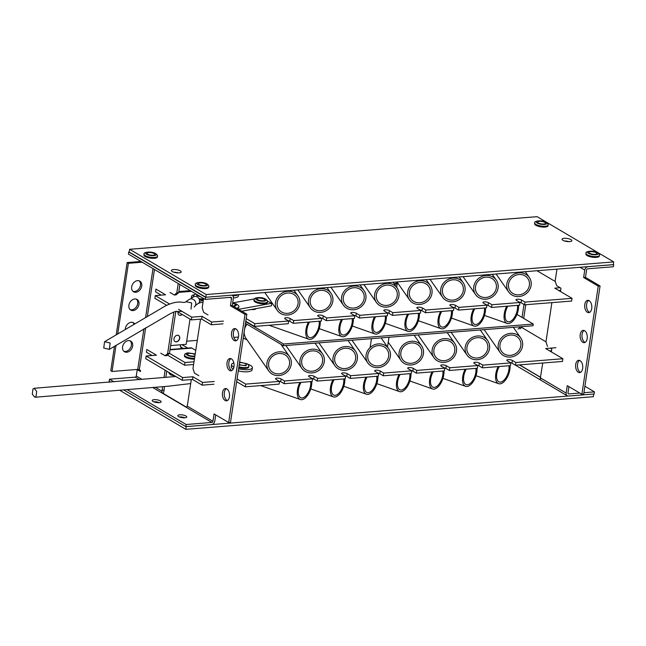 <?xml version="1.0" encoding="UTF-8"?>
<svg xmlns="http://www.w3.org/2000/svg" width="646" height="646" viewBox="0 0 646 646"><rect width="100%" height="100%" fill="white"/><g stroke="black" fill="none" stroke-linecap="round" stroke-linejoin="round"><path stroke-width="0.97" d="M180.339 270.868A4.958 1.526 -171.4 0 1 181.203 271.934A4.958 1.526 -171.4 0 1 177.65 272.854A4.958 1.526 -171.4 0 1 172.256 271.514A4.958 1.526 -171.4 0 1 171.392 270.448A4.958 1.526 -171.4 0 1 174.945 269.527A4.958 1.526 -171.4 0 1 180.339 270.868M570.999 239.642A4.958 1.526 -171.4 0 1 571.863 240.708A4.958 1.526 -171.4 0 1 568.31 241.628A4.958 1.526 -171.4 0 1 562.924 240.288A4.958 1.526 -171.4 0 1 562.06 239.222A4.958 1.526 -171.4 0 1 565.605 238.301A4.958 1.526 -171.4 0 1 570.999 239.642M613.7 261.913L613.288 264.626L205.799 297.257L129.208 252.013L129.62 249.291L537.109 216.668L613.7 261.913L206.211 294.544L129.62 249.291M178.223 272.87A4.958 1.526 8.6 0 0 173.96 272.224M568.884 241.644A4.958 1.526 8.6 0 0 564.628 240.998M205.799 297.257L206.211 294.544M593.722 394.028L593.319 396.709L185.822 429.332L119.857 390.362M185.822 429.332L186.201 426.602M109.61 381.576L109.513 382.198M568.044 396.046L186.234 426.618M226.415 388.674A6.177 3.561 -94.6 0 0 224.332 392.493A6.177 3.561 -94.6 0 0 227.368 400.56M229.443 396.741A6.177 3.561 85.4 0 1 226.463 400.843A6.177 3.561 85.4 0 1 222.499 392.639A6.177 3.561 85.4 0 1 225.478 388.537A6.177 3.561 85.4 0 1 229.443 396.741M235.483 328.701A6.177 3.561 -94.6 0 0 233.408 332.52A6.177 3.561 -94.6 0 0 236.436 340.587M238.519 336.768A6.177 3.561 85.4 0 1 235.532 340.87A6.177 3.561 85.4 0 1 231.567 332.666A6.177 3.561 85.4 0 1 234.555 328.564A6.177 3.561 85.4 0 1 238.519 336.768M230.953 358.643A6.177 3.561 -94.6 0 0 228.878 362.463A6.177 3.561 -94.6 0 0 231.906 370.538M233.989 366.718A6.177 3.561 85.4 0 1 231.01 370.82A6.177 3.561 85.4 0 1 227.045 362.608A6.177 3.561 85.4 0 1 230.024 358.506A6.177 3.561 85.4 0 1 233.989 366.718M160.313 400.859A4.506 1.389 -171.4 0 1 161.096 401.82A4.506 1.389 -171.4 0 1 157.874 402.66A4.506 1.389 -171.4 0 1 152.973 401.441A4.506 1.389 -171.4 0 1 152.19 400.472A4.506 1.389 -171.4 0 1 155.411 399.632A4.506 1.389 -171.4 0 1 160.313 400.859M185.967 416.016A4.506 1.389 -171.4 0 1 186.759 416.985A4.506 1.389 -171.4 0 1 183.529 417.825A4.506 1.389 -171.4 0 1 178.627 416.605A4.506 1.389 -171.4 0 1 177.844 415.636A4.506 1.389 -171.4 0 1 181.066 414.797A4.506 1.389 -171.4 0 1 185.967 416.016M130.193 309.644A6.177 4.675 120.6 0 0 137.687 303.62A6.177 4.675 120.6 0 0 136.395 299.146M138.955 304.371A6.177 4.675 -59.4 0 1 130.783 310.088A6.177 4.675 -59.4 0 1 128.893 305.17A6.177 4.675 -59.4 0 1 137.073 299.453A6.177 4.675 -59.4 0 1 138.955 304.371M132.963 291.322A6.177 4.675 120.6 0 0 140.465 285.298A6.177 4.675 120.6 0 0 139.165 280.824M141.724 286.049A6.177 4.675 -59.4 0 1 133.552 291.766A6.177 4.675 -59.4 0 1 131.671 286.848A6.177 4.675 -59.4 0 1 139.843 281.131A6.177 4.675 -59.4 0 1 141.724 286.049M125.3 329.169A6.177 4.675 -59.4 0 1 125.364 328.499A6.177 4.675 -59.4 0 1 133.544 322.782A6.177 4.675 -59.4 0 1 134.594 323.727M123.895 351.295A6.177 4.675 120.6 0 0 131.388 345.271A6.177 4.675 120.6 0 0 130.096 340.797M132.656 346.022A6.177 4.675 -59.4 0 1 124.484 351.739A6.177 4.675 -59.4 0 1 122.595 346.821A6.177 4.675 -59.4 0 1 130.767 341.104A6.177 4.675 -59.4 0 1 132.656 346.022M231.397 295.206A3.383 2.56 120.6 0 1 232.35 295.48A3.383 2.56 120.6 0 1 233.384 298.169L232.261 305.598L246.861 314.222L230.501 422.379L228.668 422.524L214.068 413.9L212.946 421.321A1.13 0.856 -59.4 0 1 211.864 422.452L186.161 424.511L185.838 426.626L211.541 424.575A3.383 2.56 -59.4 0 0 214.779 421.176L215.732 414.885M203.571 298.492L202.166 307.803L203.676 312.389L207.988 314.941M200.535 319.156L192.976 368.535L194.494 373.13L198.798 375.673M191.781 379.525L191.248 379.985L187.461 405.01M187.316 405.018L187.154 406.076A1.13 0.856 120.6 0 1 186.395 407.125L161.339 392.316A1.13 0.856 120.6 0 0 162.098 391.266L162.259 390.208L164.092 390.063L163.939 391.121A3.383 2.56 -59.4 0 1 162.937 393.269M246.861 314.222L245.02 314.376L228.668 422.524M232.261 305.598L230.42 305.744L245.02 314.376M129.216 251.916L128.748 251.956L128.425 254.08L205.081 299.389L230.784 297.33A1.13 0.856 -59.4 0 1 231.543 298.323L230.42 305.744M205.767 297.241L205.081 299.389M179.887 284.49L178.651 292.67L176.108 294.867L174.275 295.012L176.81 292.816L178.651 292.67M175.817 311.388L169.462 353.402L166.918 355.599L165.085 355.744L167.629 353.556L169.462 353.402M166.781 371.143L165.836 377.385M164.447 386.55L164.092 390.063M139.463 379.662L135.2 377.143L109.497 379.202L109.182 381.318L110.523 382.117M123.903 390.022L185.838 426.626M153.659 401.78A4.506 1.389 -171.4 0 1 159.304 402.636M179.313 416.945A4.506 1.389 -171.4 0 1 184.958 417.8M109.497 379.202L113.946 381.826M127.319 389.732L186.161 424.511M128.748 251.956L205.404 297.265M174.533 272.386A4.506 1.389 -171.4 0 1 177.626 272.854M135.2 377.143A1.13 0.856 120.6 0 0 136.282 376.012L137.243 369.649L138.825 369.52M114.487 346.208L110.781 370.715L112.049 371.466L137.751 369.407L140.57 370.465L140.416 371.523L137.243 369.649M162.259 390.208L163.931 389.966M162.098 390.111L162.614 386.712M163.995 377.547L165.118 370.166M160.773 353.2L165.085 355.744M167.629 353.556L173.919 311.953M169.963 292.46L174.275 295.012M176.81 292.816L178.223 283.505M116.248 334.596L127.141 262.559L140.917 261.46M133.932 324.114A6.177 4.675 120.6 0 0 132.866 322.475M142.177 262.211L128.409 263.31L127.141 262.559M112.049 371.466L116.014 345.279M117.766 333.675L128.409 263.31M584.783 304.436A6.177 3.561 85.4 0 1 587.763 300.325A6.177 3.561 85.4 0 1 591.728 308.538A6.177 3.561 85.4 0 1 588.748 312.64A6.177 3.561 85.4 0 1 584.783 304.436M588.692 300.463A6.177 3.561 -94.6 0 0 586.616 304.282A6.177 3.561 -94.6 0 0 589.645 312.357M575.707 364.409A6.177 3.561 85.4 0 1 578.687 360.298A6.177 3.561 85.4 0 1 582.66 368.511A6.177 3.561 85.4 0 1 579.672 372.613A6.177 3.561 85.4 0 1 575.707 364.409M579.623 360.436A6.177 3.561 -94.6 0 0 577.548 364.255A6.177 3.561 -94.6 0 0 580.576 372.33M580.237 334.458A6.177 3.561 85.4 0 1 583.217 330.356A6.177 3.561 85.4 0 1 587.182 338.569A6.177 3.561 85.4 0 1 584.202 342.671A6.177 3.561 85.4 0 1 580.237 334.458M584.154 330.494A6.177 3.561 -94.6 0 0 582.07 334.313A6.177 3.561 -94.6 0 0 585.106 342.388M542.753 363.028L540.363 377.845A3.383 2.56 120.6 0 0 541.396 380.534L567.188 395.78A3.383 2.56 120.6 0 0 568.423 396.046L594.126 393.995L594.449 391.872L583.927 392.711M540.363 377.845L566.154 393.083L567.277 385.662L581.876 394.294L598.236 286.138L583.629 277.505L584.751 270.085A3.383 2.56 -59.4 0 1 587.989 266.685L587.941 266.661M556.949 269.14L555.14 281.091L556.658 285.685L560.97 288.229L560.47 291.499M551.886 302.627L545.959 341.831L547.469 346.418M550.416 348.162L551.781 348.969L551.337 351.9M583.629 277.505L585.47 277.36L586.592 269.939A1.13 0.856 -59.4 0 1 587.666 268.809L613.369 266.75L613.692 264.634L587.989 266.685M598.236 286.138L600.069 285.992L585.47 277.36M581.876 394.294L583.709 394.149L600.069 285.992M579.761 393.043L568.746 393.931A1.13 0.856 -59.4 0 1 567.987 392.938L568.94 386.647M566.154 393.083A3.383 2.56 120.6 0 0 567.188 395.78M541.09 380.308L516.695 365.886A3.383 2.56 -59.4 0 1 516.34 365.725A3.383 2.56 -59.4 0 1 515.75 365.184M518.068 329.04L520.619 326.747M522.033 317.412L523.995 304.452M568.294 241.628A4.506 1.389 8.6 0 0 565.193 241.16M584.913 386.235L594.449 391.872M516.695 365.886L517.05 365.079M519.384 364.893L540.444 377.337M522.461 326.601L520.603 326.844M525.763 304.718L523.696 318.397M522.444 326.698L519.901 328.895M522.13 326.965L522.025 327.675M516.97 314.416L533.273 324.058L533.015 325.754L283.311 345.707L245.48 323.339M283.311 345.707L283.57 344.011L245.738 321.643M533.273 324.058L283.57 344.011M255.897 308.651A5.168 1.591 -171.4 0 1 251.165 309.515M560.647 290.361L558.798 290.506M560.106 287.72L554.801 288.148L572.033 298.339L571.629 301.052L524.6 304.807L521.112 302.748A3.093 0.953 8.6 0 0 519.352 302.134M524.6 304.807L525.004 302.094L521.524 300.035A3.093 0.953 -171.4 0 0 518.165 299.211A3.093 0.953 -171.4 0 0 515.968 299.784A3.093 0.953 -171.4 0 0 516.485 300.438L519.973 302.498L519.562 305.211L491.549 307.448L488.069 305.388A3.093 0.953 8.6 0 0 486.301 304.775M491.549 307.448L491.961 304.734L488.481 302.675A3.093 0.953 -171.4 0 0 485.122 301.852A3.093 0.953 -171.4 0 0 482.917 302.425A3.093 0.953 -171.4 0 0 483.442 303.079L486.923 305.138L486.511 307.851L458.498 310.088L455.018 308.029A3.093 0.953 8.6 0 0 453.266 307.415M458.498 310.088L458.91 307.375L455.43 305.316A3.093 0.953 -171.4 0 0 452.071 304.492A3.093 0.953 -171.4 0 0 449.874 305.065A3.093 0.953 -171.4 0 0 450.399 305.72L453.888 307.779L453.476 310.492L425.488 312.745L422 310.686A3.093 0.953 8.6 0 0 420.231 310.072M425.488 312.745L425.9 310.032L422.411 307.972A3.093 0.953 -171.4 0 0 419.052 307.149A3.093 0.953 -171.4 0 0 416.848 307.722A3.093 0.953 -171.4 0 0 417.373 308.376L420.853 310.435L420.441 313.149L392.437 315.385L388.949 313.326A3.093 0.953 8.6 0 0 387.188 312.712M392.437 315.385L392.841 312.672L389.36 310.613A3.093 0.953 -171.4 0 0 386.001 309.789A3.093 0.953 -171.4 0 0 383.805 310.363A3.093 0.953 -171.4 0 0 384.322 311.017L387.81 313.076L387.398 315.789L359.386 318.026L355.906 315.967A3.093 0.953 8.6 0 0 354.145 315.353M359.386 318.026L359.798 315.313L356.317 313.253A3.093 0.953 -171.4 0 0 352.958 312.43A3.093 0.953 -171.4 0 0 350.754 313.003A3.093 0.953 -171.4 0 0 351.279 313.657L354.759 315.716L354.347 318.43L326.343 320.674L322.855 318.615A3.093 0.953 8.6 0 0 321.094 317.993M326.343 320.674L326.755 317.953L323.266 315.894A3.093 0.953 -171.4 0 0 319.907 315.07A3.093 0.953 -171.4 0 0 317.711 315.644A3.093 0.953 -171.4 0 0 318.228 316.298L321.716 318.357L321.304 321.07L293.292 323.315L289.812 321.256A3.093 0.953 8.6 0 0 288.051 320.634M293.292 323.315L293.704 320.594L290.224 318.543A3.093 0.953 -171.4 0 0 286.864 317.711A3.093 0.953 -171.4 0 0 284.66 318.292A3.093 0.953 -171.4 0 0 285.185 318.938L288.665 320.997L288.253 323.711L254.443 326.416L245.787 321.304M222.999 323.824L211.299 324.76L201.665 319.067L191.377 319.891L176.746 311.243M166.773 305.348L154.887 298.323L155.29 295.602L165.578 294.786L155.944 289.093L155.533 291.806L161.169 295.133M253.151 309.612A5.168 1.591 8.6 0 0 252.19 309.329M178.692 292.372L191.491 291.354M191.377 319.891L191.789 317.178L178.546 309.353M169.527 304.016L155.29 295.602M201.665 319.067L202.077 316.354L191.789 317.178M211.299 324.76L211.71 322.047L202.077 316.354M223.411 321.11L211.71 322.047M254.443 326.416L254.855 323.703L246.199 318.583M288.665 320.997L254.855 323.703M290.224 318.543L289.812 321.256M321.716 318.357L293.704 320.594M323.266 315.894L322.855 318.615M354.759 315.716L326.755 317.953M356.317 313.253L355.906 315.967M387.81 313.076L359.798 315.313M389.36 310.613L388.949 313.326M420.853 310.435L392.841 312.672M453.888 307.779L425.9 310.032M455.43 305.316L455.018 308.029M486.923 305.138L458.91 307.375M488.481 302.675L488.069 305.388M519.973 302.498L491.961 304.734M521.524 300.035L521.112 302.748M572.033 298.339L525.004 302.094M537.012 270.739L555.285 281.535M551.506 350.762L549.657 350.907M555.948 347.726L545.66 348.541L562.9 358.732L562.488 361.445L515.46 365.208L511.979 363.149A3.093 0.953 8.6 0 0 510.219 362.527M515.46 365.208L515.871 362.495L512.391 360.436A3.093 0.953 -171.4 0 0 509.032 359.604A3.093 0.953 -171.4 0 0 506.835 360.185A3.093 0.953 -171.4 0 0 507.352 360.839L510.833 362.89L510.429 365.612L482.417 367.849L478.936 365.789A3.093 0.953 8.6 0 0 477.168 365.168M482.417 367.849L482.828 365.135L479.34 363.076A3.093 0.953 -171.4 0 0 475.981 362.245A3.093 0.953 -171.4 0 0 473.784 362.826A3.093 0.953 -171.4 0 0 474.309 363.48L477.79 365.539L477.378 368.252L449.366 370.489L445.885 368.43A3.093 0.953 8.6 0 0 444.133 367.816M449.366 370.489L449.777 367.776L446.297 365.717A3.093 0.953 -171.4 0 0 442.938 364.885A3.093 0.953 -171.4 0 0 440.742 365.466A3.093 0.953 -171.4 0 0 441.258 366.12L444.747 368.18L444.343 370.893L416.355 373.146L412.859 371.087A3.093 0.953 8.6 0 0 411.098 370.465M416.355 373.146L416.759 370.433L413.27 368.373A3.093 0.953 -171.4 0 0 409.911 367.542A3.093 0.953 -171.4 0 0 407.715 368.123A3.093 0.953 -171.4 0 0 408.232 368.777L411.72 370.828L411.308 373.55L383.296 375.786L379.816 373.727A3.093 0.953 8.6 0 0 378.055 373.105M383.296 375.786L383.708 373.073L380.228 371.014A3.093 0.953 -171.4 0 0 376.868 370.182A3.093 0.953 -171.4 0 0 374.672 370.764A3.093 0.953 -171.4 0 0 375.189 371.418L378.669 373.477L378.265 376.19L350.253 378.427L346.773 376.368A3.093 0.953 8.6 0 0 345.004 375.746M350.253 378.427L350.665 375.714L347.177 373.654A3.093 0.953 -171.4 0 0 343.825 372.831A3.093 0.953 -171.4 0 0 341.621 373.404A3.093 0.953 -171.4 0 0 342.146 374.058L345.626 376.117L345.214 378.831L317.202 381.067L313.722 379.008A3.093 0.953 8.6 0 0 311.961 378.394M317.202 381.067L317.614 378.354L314.134 376.295A3.093 0.953 -171.4 0 0 310.774 375.471A3.093 0.953 -171.4 0 0 308.578 376.045A3.093 0.953 -171.4 0 0 309.095 376.699L312.575 378.758L312.171 381.471L284.159 383.708L280.679 381.649A3.093 0.953 8.6 0 0 278.91 381.035M284.159 383.708L284.571 380.995L281.091 378.936A3.093 0.953 -171.4 0 0 277.732 378.112A3.093 0.953 -171.4 0 0 275.527 378.685A3.093 0.953 -171.4 0 0 276.052 379.339L279.532 381.398L279.12 384.112L245.31 386.817L236.654 381.697M213.866 384.225L202.158 385.161L192.532 379.468L182.245 380.292L145.746 358.716L146.157 356.003L156.445 355.179L146.812 349.486L146.4 352.199L152.036 355.534M183.311 348.444L180.476 346.773M246.554 339.505L246.045 338.431A12.621 11.531 145.1 0 1 244.123 332.31M246.837 339.562A3.093 0.953 -171.4 0 1 244.794 338.892L243.267 337.987M233.868 337.422L238.471 337.059M186.678 341.201L197.24 340.353M187.72 348.089L181.938 344.673M182.245 380.292L182.656 377.571L146.157 356.003M192.532 379.468L192.936 376.755L182.656 377.571M202.158 385.161L202.569 382.448L192.936 376.755M214.278 381.511L202.569 382.448M245.31 386.817L245.722 384.104L237.066 378.984M279.532 381.398L245.722 384.104M281.091 378.936L280.679 381.649M312.575 378.758L284.571 380.995M314.134 376.295L313.722 379.008M345.626 376.117L317.614 378.354M347.177 373.654L346.773 376.368M378.669 373.477L350.665 375.714M380.228 371.014L379.816 373.727M411.72 370.828L383.708 373.073M444.747 368.18L416.759 370.433M446.297 365.717L445.885 368.43M477.79 365.539L449.777 367.776M479.34 363.076L478.936 365.789M510.833 362.89L482.828 365.135M512.391 360.436L511.979 363.149M562.9 358.732L515.871 362.495M521.605 327.425L545.959 341.823M396.749 287.478L397.225 282.044A8.479 2.608 -171.4 0 1 394.125 283.731M394.173 283.796L397.225 284.297M233.408 297.919A10.546 3.238 8.6 0 0 238.406 295.957L238.608 294.633M232.778 295.828A10.546 3.238 8.6 0 0 238.18 294.665M238.592 309.337L271.845 303.257L267.468 301.311M254.387 298.936L232.665 302.909M271.845 303.257L271.457 305.8L241.79 311.227M233.731 306.462L236.048 303.983L232.641 303.047M232.584 303.459A4.013 1.235 -171.4 0 1 236.299 305.267A4.013 1.235 -171.4 0 1 235.16 305.929A4.013 1.235 -171.4 0 1 232.907 305.978M236.589 308.158A6.759 2.075 8.6 0 0 236.904 308.102A6.759 2.075 8.6 0 0 238.81 306.995L238.689 307.803A6.759 2.075 -171.4 0 1 237.55 308.723M264.682 298.743C260.007 296.53 252.142 297.967 257.245 300.107C261.921 302.312 269.778 300.875 264.682 298.743M263.802 300.681A4.013 1.235 -171.4 0 1 259.377 300.35A4.013 1.235 -171.4 0 1 256.995 298.823A4.013 1.235 -171.4 0 1 258.125 298.161A4.013 1.235 -171.4 0 1 262.551 298.5A4.013 1.235 -171.4 0 1 264.933 300.027A4.013 1.235 -171.4 0 1 263.802 300.681M267.331 302.562A6.759 2.075 -171.4 0 1 265.417 303.668A6.759 2.075 -171.4 0 1 257.964 303.103A6.759 2.075 -171.4 0 1 253.959 300.535L254.08 299.728A6.759 2.075 8.6 0 0 256.074 301.593A6.759 2.075 8.6 0 0 265.538 302.861A6.759 2.075 8.6 0 0 267.452 301.747L267.331 302.562M195.431 305.493L199.121 302.772A4.231 3.819 -124.3 0 0 199.525 301.529A4.231 3.819 -124.3 0 0 197.644 297.217A4.231 3.819 -124.3 0 0 193.235 297.031L190.409 298.961M199.057 303.176A17.902 5.499 -171.4 0 1 203.014 302.191M191.83 297.992L191.959 297.128A8.568 2.632 -171.4 0 1 191.62 296.199L191.361 297.895A8.568 2.632 8.6 0 0 191.394 298.29M191.62 296.199A8.568 2.632 -171.4 0 1 193.865 294.826M199.549 301.383A17.902 5.499 -171.4 0 1 203.264 300.495M191.959 297.128A17.902 5.499 -171.4 0 1 192.25 297.709M195.803 293.898L201.245 297.12M200.365 296.603A4.013 1.235 -171.4 0 1 198.984 296.328A4.013 1.235 -171.4 0 1 196.441 294.762A4.013 1.235 -171.4 0 1 196.675 294.423M203.377 299.76A6.759 2.075 -171.4 0 1 199.323 299.461M193.469 296.885A6.759 2.075 -171.4 0 1 193.404 296.474L193.525 295.658A6.759 2.075 8.6 0 0 194.026 296.635M251.69 309.418A4.506 1.389 -171.4 0 1 252.4 309.604M169.47 353.338L185.006 362.519L193.994 361.8M195.722 350.374L191.862 348.097A4.506 2.6 -94.6 0 0 190.861 347.839L170.051 349.502M185.006 362.519L184.594 365.232L193.582 364.514M184.594 365.232L167.484 355.114M195.165 354.065L188.414 352.958C182.608 353.305 188.979 357.068 194.446 356.519L194.801 356.487M194.898 355.817A4.013 1.235 -171.4 0 1 188.156 355.001A4.013 1.235 -171.4 0 1 187.461 354.137A4.013 1.235 -171.4 0 1 190.336 353.386A4.013 1.235 -171.4 0 1 194.696 354.476A4.013 1.235 -171.4 0 1 195.068 354.735M194.398 359.144A6.759 2.075 -171.4 0 1 185.596 357.303A6.759 2.075 -171.4 0 1 184.425 355.849L184.546 355.042A6.759 2.075 8.6 0 0 185.725 356.495A6.759 2.075 8.6 0 0 194.519 358.328M179.007 315.014A3.513 2.665 120.6 0 0 180.218 315.256A3.513 2.665 120.6 0 0 182.091 314.4M182.245 314.489A3.513 2.665 -59.4 0 1 180.363 315.345A3.513 2.665 -59.4 0 1 179.079 315.062A3.513 2.665 -59.4 0 1 178.046 312.01M174.993 341.524A3.513 2.665 120.6 0 0 176.205 341.758A3.513 2.665 120.6 0 0 179.346 339.085A3.513 2.665 120.6 0 0 178.571 335.476M177.359 335.234A3.513 2.665 -59.4 0 1 178.651 335.516A3.513 2.665 -59.4 0 1 179.515 339.126A3.513 2.665 -59.4 0 1 176.358 341.855A3.513 2.665 -59.4 0 1 175.066 341.572A3.513 2.665 -59.4 0 1 174.202 337.963A3.513 2.665 -59.4 0 1 177.359 335.234M170.649 345.578L186.209 344.334L190.021 319.092M181.243 348.614L180.202 344.811M170.875 374.971A6.759 5.12 -59.4 0 1 170.625 374.833A6.759 5.12 -59.4 0 1 168.719 372.298M36.047 396.499L34.844 397.266L32.3 394.165L32.93 389.045L34.141 388.286L36.685 391.379L36.047 396.499M103.731 348.032L104.595 341.694L110.167 343.042L109.303 349.381L103.731 348.032M194.171 306.971A4.506 4.07 -124.3 0 0 194.85 300.753A4.506 4.07 -124.3 0 0 189.084 299.526L185.838 301.747C185.58 302.271 184.651 302.49 183.052 302.401C174.541 300.551 164.682 306.083 160.628 308.756L104.595 341.694M233.852 362.971A10.546 3.238 8.6 0 0 231.543 364.562L231.228 366.686A10.546 3.238 8.6 0 0 233.246 369.052M238.285 370.901A10.546 3.238 8.6 0 0 247.588 371.765A10.546 3.238 8.6 0 0 252.085 369.835L252.408 367.719A10.546 3.238 8.6 0 0 247.822 364.223M231.543 364.562A10.546 3.238 8.6 0 0 233.917 367.122M238.608 368.777A10.546 3.238 8.6 0 0 247.911 369.649A10.546 3.238 8.6 0 0 252.408 367.719M239.19 364.942L246.013 365.717L246.667 363.666L239.601 362.212M239.521 362.745A4.013 1.235 -171.4 0 1 240.037 362.681A4.013 1.235 -171.4 0 1 244.228 363.189A4.013 1.235 -171.4 0 1 246.263 364.619A4.013 1.235 -171.4 0 1 244.551 365.353A4.013 1.235 -171.4 0 1 239.27 364.409M238.915 366.742A6.759 2.075 8.6 0 0 245.9 367.574A6.759 2.075 8.6 0 0 248.783 366.339L248.662 367.154A6.759 2.075 -171.4 0 1 245.779 368.39A6.759 2.075 -171.4 0 1 238.794 367.55M506.819 283.982A12.621 11.531 -34.9 0 1 516.388 273.306A12.621 11.531 -34.9 0 1 529.316 277.457A12.621 11.531 -34.9 0 1 531.117 285.387A12.621 11.531 -34.9 0 1 521.548 296.062A12.621 11.531 -34.9 0 1 508.62 291.911A12.621 11.531 -34.9 0 1 506.819 283.982M508.555 284.079A10.821 9.884 145.1 0 0 510.098 290.878A10.821 9.884 145.1 0 0 521.177 294.439A10.821 9.884 145.1 0 0 529.381 285.29A10.821 9.884 145.1 0 0 527.839 278.491A10.821 9.884 145.1 0 0 516.752 274.93A10.821 9.884 145.1 0 0 508.555 284.079M473.776 286.622A12.621 11.531 -34.9 0 1 483.337 275.947A12.621 11.531 -34.9 0 1 496.265 280.098A12.621 11.531 -34.9 0 1 498.066 288.027A12.621 11.531 -34.9 0 1 488.505 298.702A12.621 11.531 -34.9 0 1 475.569 294.552A12.621 11.531 -34.9 0 1 473.776 286.622M475.504 286.719A10.821 9.884 145.1 0 0 477.047 293.518A10.821 9.884 145.1 0 0 488.134 297.079A10.821 9.884 145.1 0 0 496.33 287.93A10.821 9.884 145.1 0 0 494.788 281.131A10.821 9.884 145.1 0 0 483.709 277.57A10.821 9.884 145.1 0 0 475.504 286.719M440.725 289.263A12.621 11.531 -34.9 0 1 450.294 278.587A12.621 11.531 -34.9 0 1 463.222 282.738A12.621 11.531 -34.9 0 1 465.023 290.676A12.621 11.531 -34.9 0 1 455.454 301.343A12.621 11.531 -34.9 0 1 442.526 297.192A12.621 11.531 -34.9 0 1 440.725 289.263M442.462 289.368A10.821 9.884 145.1 0 0 444.004 296.159A10.821 9.884 145.1 0 0 455.083 299.72A10.821 9.884 145.1 0 0 463.287 290.571A10.821 9.884 145.1 0 0 461.745 283.772A10.821 9.884 145.1 0 0 450.658 280.211A10.821 9.884 145.1 0 0 442.462 289.368M407.683 291.903A12.621 11.531 -34.9 0 1 417.243 281.228A12.621 11.531 -34.9 0 1 430.171 285.379A12.621 11.531 -34.9 0 1 431.972 293.316A12.621 11.531 -34.9 0 1 422.411 303.991A12.621 11.531 -34.9 0 1 409.475 299.833A12.621 11.531 -34.9 0 1 407.683 291.903M409.419 292.008A10.821 9.884 145.1 0 0 410.961 298.807A10.821 9.884 145.1 0 0 422.04 302.36A10.821 9.884 145.1 0 0 430.236 293.211A10.821 9.884 145.1 0 0 428.694 286.412A10.821 9.884 145.1 0 0 417.615 282.859A10.821 9.884 145.1 0 0 409.419 292.008M374.632 294.544A12.621 11.531 -34.9 0 1 384.2 283.869A12.621 11.531 -34.9 0 1 397.129 288.027A12.621 11.531 -34.9 0 1 398.929 295.957A12.621 11.531 -34.9 0 1 389.36 306.632A12.621 11.531 -34.9 0 1 376.432 302.481A12.621 11.531 -34.9 0 1 374.632 294.544M376.368 294.649A10.821 9.884 145.1 0 0 377.91 301.448A10.821 9.884 145.1 0 0 388.989 305.001A10.821 9.884 145.1 0 0 397.193 295.852A10.821 9.884 145.1 0 0 395.651 289.053A10.821 9.884 145.1 0 0 384.564 285.5A10.821 9.884 145.1 0 0 376.368 294.649M341.589 297.184A12.621 11.531 -34.9 0 1 351.149 286.517A12.621 11.531 -34.9 0 1 364.078 290.668A12.621 11.531 -34.9 0 1 365.878 298.597A12.621 11.531 -34.9 0 1 356.317 309.272A12.621 11.531 -34.9 0 1 343.381 305.122A12.621 11.531 -34.9 0 1 341.589 297.184M343.325 297.289A10.821 9.884 145.1 0 0 344.867 304.088A10.821 9.884 145.1 0 0 355.946 307.641A10.821 9.884 145.1 0 0 364.142 298.492A10.821 9.884 145.1 0 0 362.6 291.693A10.821 9.884 145.1 0 0 351.521 288.14A10.821 9.884 145.1 0 0 343.325 297.289M308.538 299.825A12.621 11.531 -34.9 0 1 318.107 289.158A12.621 11.531 -34.9 0 1 331.035 293.308A12.621 11.531 -34.9 0 1 332.835 301.238A12.621 11.531 -34.9 0 1 323.266 311.913A12.621 11.531 -34.9 0 1 310.338 307.762A12.621 11.531 -34.9 0 1 308.538 299.825M310.274 299.93A10.821 9.884 145.1 0 0 311.816 306.729A10.821 9.884 145.1 0 0 322.895 310.29A10.821 9.884 145.1 0 0 331.099 301.141A10.821 9.884 145.1 0 0 329.557 294.342A10.821 9.884 145.1 0 0 318.47 290.781A10.821 9.884 145.1 0 0 310.274 299.93M275.495 302.473A12.621 11.531 -34.9 0 1 285.056 291.798A12.621 11.531 -34.9 0 1 297.984 295.949A12.621 11.531 -34.9 0 1 299.784 303.878A12.621 11.531 -34.9 0 1 290.224 314.554A12.621 11.531 -34.9 0 1 277.287 310.403A12.621 11.531 -34.9 0 1 275.495 302.473M277.231 302.57A10.821 9.884 145.1 0 0 278.773 309.369A10.821 9.884 145.1 0 0 289.852 312.93A10.821 9.884 145.1 0 0 298.048 303.781A10.821 9.884 145.1 0 0 296.506 296.982A10.821 9.884 145.1 0 0 285.427 293.421A10.821 9.884 145.1 0 0 277.231 302.57M320.271 321.159A12.621 6.315 -70.6 0 1 320.085 325.035A12.621 6.315 -70.6 0 1 308.836 339.247A12.621 6.315 -70.6 0 1 305.962 329.638A12.621 6.315 -70.6 0 1 308.417 322.104M309.531 322.015A10.821 5.41 109.4 0 0 306.971 329.307A10.821 5.41 109.4 0 0 309.442 337.543A10.821 5.41 109.4 0 0 319.076 325.358A10.821 5.41 109.4 0 0 319.156 321.248M353.322 318.51A12.621 6.315 -70.6 0 1 353.136 322.394A12.621 6.315 -70.6 0 1 341.887 336.606A12.621 6.315 -70.6 0 1 339.013 326.997A12.621 6.315 -70.6 0 1 341.468 319.463M342.582 319.374A10.821 5.41 109.4 0 0 340.022 326.666A10.821 5.41 109.4 0 0 342.485 334.903A10.821 5.41 109.4 0 0 352.127 322.725A10.821 5.41 109.4 0 0 352.199 318.607M386.365 315.87A12.621 6.315 -70.6 0 1 386.179 319.754A12.621 6.315 -70.6 0 1 374.938 333.966A12.621 6.315 -70.6 0 1 372.064 324.357A12.621 6.315 -70.6 0 1 374.519 316.823M375.633 316.734A10.821 5.41 109.4 0 0 373.073 324.026A10.821 5.41 109.4 0 0 375.536 332.262A10.821 5.41 109.4 0 0 385.178 320.085A10.821 5.41 109.4 0 0 385.25 315.959M419.415 313.229A12.621 6.315 -70.6 0 1 419.23 317.113A12.621 6.315 -70.6 0 1 407.989 331.325A12.621 6.315 -70.6 0 1 405.107 321.716A12.621 6.315 -70.6 0 1 407.569 314.182M408.684 314.085A10.821 5.41 109.4 0 0 406.116 321.385A10.821 5.41 109.4 0 0 408.587 329.621A10.821 5.41 109.4 0 0 418.22 317.444A10.821 5.41 109.4 0 0 418.301 313.318M452.466 310.573A12.621 6.315 -70.6 0 1 452.281 314.473A12.621 6.315 -70.6 0 1 441.032 328.685A12.621 6.315 -70.6 0 1 438.158 319.076A12.621 6.315 -70.6 0 1 440.62 311.525M441.735 311.437A10.821 5.41 109.4 0 0 439.167 318.744A10.821 5.41 109.4 0 0 441.63 326.981A10.821 5.41 109.4 0 0 451.271 314.804A10.821 5.41 109.4 0 0 451.344 310.669M485.509 307.932A12.621 6.315 -70.6 0 1 485.332 311.832A12.621 6.315 -70.6 0 1 474.083 326.044A12.621 6.315 -70.6 0 1 471.209 316.435A12.621 6.315 -70.6 0 1 473.671 308.877M474.794 308.788A10.821 5.41 109.4 0 0 472.218 316.104A10.821 5.41 109.4 0 0 474.681 324.34A10.821 5.41 109.4 0 0 484.322 312.163A10.821 5.41 109.4 0 0 484.395 308.021M518.56 305.292A12.621 6.315 -70.6 0 1 518.375 309.192A12.621 6.315 -70.6 0 1 507.134 323.404A12.621 6.315 -70.6 0 1 504.26 313.795A12.621 6.315 -70.6 0 1 506.722 306.236M507.845 306.147A10.821 5.41 109.4 0 0 505.269 313.463A10.821 5.41 109.4 0 0 507.732 321.7A10.821 5.41 109.4 0 0 517.365 309.523A10.821 5.41 109.4 0 0 517.446 305.38M498.268 344.496A12.621 11.531 -34.9 0 1 507.837 333.829A12.621 11.531 -34.9 0 1 520.765 337.979A12.621 11.531 -34.9 0 1 522.566 345.909A12.621 11.531 -34.9 0 1 512.997 356.584A12.621 11.531 -34.9 0 1 500.069 352.433A12.621 11.531 -34.9 0 1 498.268 344.496M500.004 344.601A10.821 9.884 145.1 0 0 501.546 351.4A10.821 9.884 145.1 0 0 512.625 354.953A10.821 9.884 145.1 0 0 520.829 345.804A10.821 9.884 145.1 0 0 519.287 339.005A10.821 9.884 145.1 0 0 508.2 335.452A10.821 9.884 145.1 0 0 500.004 344.601M465.217 347.136A12.621 11.531 -34.9 0 1 474.786 336.469A12.621 11.531 -34.9 0 1 487.714 340.62A12.621 11.531 -34.9 0 1 489.515 348.549A12.621 11.531 -34.9 0 1 479.946 359.224A12.621 11.531 -34.9 0 1 467.018 355.074A12.621 11.531 -34.9 0 1 465.217 347.136M466.953 347.241A10.821 9.884 145.1 0 0 468.495 354.04A10.821 9.884 145.1 0 0 479.582 357.601A10.821 9.884 145.1 0 0 487.778 348.452A10.821 9.884 145.1 0 0 486.236 341.653A10.821 9.884 145.1 0 0 475.157 338.092A10.821 9.884 145.1 0 0 466.953 347.241M432.174 349.785A12.621 11.531 -34.9 0 1 441.743 339.11A12.621 11.531 -34.9 0 1 454.671 343.26A12.621 11.531 -34.9 0 1 456.472 351.19A12.621 11.531 -34.9 0 1 446.903 361.865A12.621 11.531 -34.9 0 1 433.975 357.714A12.621 11.531 -34.9 0 1 432.174 349.785M433.91 349.882A10.821 9.884 145.1 0 0 435.452 356.681A10.821 9.884 145.1 0 0 446.531 360.242A10.821 9.884 145.1 0 0 454.736 351.093A10.821 9.884 145.1 0 0 453.193 344.294A10.821 9.884 145.1 0 0 442.106 340.733A10.821 9.884 145.1 0 0 433.91 349.882M399.131 352.425A12.621 11.531 -34.9 0 1 408.692 341.75A12.621 11.531 -34.9 0 1 421.62 345.901A12.621 11.531 -34.9 0 1 423.421 353.83A12.621 11.531 -34.9 0 1 413.852 364.505A12.621 11.531 -34.9 0 1 400.924 360.355A12.621 11.531 -34.9 0 1 399.131 352.425M400.859 352.522A10.821 9.884 145.1 0 0 402.401 359.321A10.821 9.884 145.1 0 0 413.488 362.882A10.821 9.884 145.1 0 0 421.685 353.733A10.821 9.884 145.1 0 0 420.142 346.934A10.821 9.884 145.1 0 0 409.063 343.373A10.821 9.884 145.1 0 0 400.859 352.522M366.08 355.066A12.621 11.531 -34.9 0 1 375.649 344.391A12.621 11.531 -34.9 0 1 388.577 348.541A12.621 11.531 -34.9 0 1 390.378 356.471A12.621 11.531 -34.9 0 1 380.809 367.146A12.621 11.531 -34.9 0 1 367.881 362.995A12.621 11.531 -34.9 0 1 366.08 355.066M367.816 355.163A10.821 9.884 145.1 0 0 369.359 361.962A10.821 9.884 145.1 0 0 380.437 365.523A10.821 9.884 145.1 0 0 388.642 356.374A10.821 9.884 145.1 0 0 387.099 349.575A10.821 9.884 145.1 0 0 376.012 346.014A10.821 9.884 145.1 0 0 367.816 355.163M333.037 357.706A12.621 11.531 -34.9 0 1 342.598 347.031A12.621 11.531 -34.9 0 1 355.526 351.182A12.621 11.531 -34.9 0 1 357.327 359.111A12.621 11.531 -34.9 0 1 347.758 369.787A12.621 11.531 -34.9 0 1 334.83 365.636A12.621 11.531 -34.9 0 1 333.037 357.706M334.765 357.803A10.821 9.884 145.1 0 0 336.308 364.602A10.821 9.884 145.1 0 0 347.395 368.163A10.821 9.884 145.1 0 0 355.591 359.014A10.821 9.884 145.1 0 0 354.048 352.215A10.821 9.884 145.1 0 0 342.969 348.654A10.821 9.884 145.1 0 0 334.765 357.803M299.986 360.347A12.621 11.531 -34.9 0 1 309.555 349.672A12.621 11.531 -34.9 0 1 322.483 353.822A12.621 11.531 -34.9 0 1 324.284 361.76A12.621 11.531 -34.9 0 1 314.715 372.427A12.621 11.531 -34.9 0 1 301.787 368.277A12.621 11.531 -34.9 0 1 299.986 360.347M301.722 360.452A10.821 9.884 145.1 0 0 303.265 367.243A10.821 9.884 145.1 0 0 314.344 370.804A10.821 9.884 145.1 0 0 322.548 361.655A10.821 9.884 145.1 0 0 321.005 354.856A10.821 9.884 145.1 0 0 309.918 351.303A10.821 9.884 145.1 0 0 301.722 360.452M266.943 362.987A12.621 11.531 -34.9 0 1 276.504 352.312A12.621 11.531 -34.9 0 1 289.432 356.463A12.621 11.531 -34.9 0 1 291.233 364.401A12.621 11.531 -34.9 0 1 281.664 375.076A12.621 11.531 -34.9 0 1 268.736 370.917A12.621 11.531 -34.9 0 1 266.943 362.987M247.063 324.276A12.621 11.531 145.1 0 0 244.681 328.644M268.671 363.092A10.821 9.884 145.1 0 0 270.214 369.892A10.821 9.884 145.1 0 0 281.301 373.445A10.821 9.884 145.1 0 0 289.497 364.296A10.821 9.884 145.1 0 0 287.954 357.496A10.821 9.884 145.1 0 0 276.876 353.943A10.821 9.884 145.1 0 0 268.671 363.092M311.776 381.503A12.621 6.315 -70.6 0 1 311.59 385.315A12.621 6.315 -70.6 0 1 300.342 399.519A12.621 6.315 -70.6 0 1 297.467 389.918A12.621 6.315 -70.6 0 1 299.889 382.456M300.996 382.367A10.821 5.41 109.4 0 0 298.476 389.586A10.821 5.41 109.4 0 0 300.939 397.823A10.821 5.41 109.4 0 0 310.581 385.638A10.821 5.41 109.4 0 0 310.669 381.592M344.827 378.863A12.621 6.315 -70.6 0 1 344.641 382.674A12.621 6.315 -70.6 0 1 333.393 396.878A12.621 6.315 -70.6 0 1 330.518 387.277A12.621 6.315 -70.6 0 1 332.932 379.808M334.047 379.719A10.821 5.41 109.4 0 0 331.527 386.946A10.821 5.41 109.4 0 0 333.99 395.182A10.821 5.41 109.4 0 0 343.632 382.997A10.821 5.41 109.4 0 0 343.712 378.952M377.878 376.222A12.621 6.315 -70.6 0 1 377.684 380.034A12.621 6.315 -70.6 0 1 366.444 394.238A12.621 6.315 -70.6 0 1 363.569 384.636A12.621 6.315 -70.6 0 1 365.983 377.167M367.098 377.078A10.821 5.41 109.4 0 0 364.578 384.305A10.821 5.41 109.4 0 0 367.041 392.542A10.821 5.41 109.4 0 0 376.675 380.357A10.821 5.41 109.4 0 0 376.763 376.311M410.929 373.574A12.621 6.315 -70.6 0 1 410.735 377.393A12.621 6.315 -70.6 0 1 399.494 391.605A12.621 6.315 -70.6 0 1 396.612 381.996A12.621 6.315 -70.6 0 1 399.034 374.527M400.149 374.438A10.821 5.41 109.4 0 0 397.621 381.665A10.821 5.41 109.4 0 0 400.092 389.901A10.821 5.41 109.4 0 0 409.725 377.716A10.821 5.41 109.4 0 0 409.814 373.663M443.972 370.925A12.621 6.315 -70.6 0 1 443.786 374.753A12.621 6.315 -70.6 0 1 432.537 388.965A12.621 6.315 -70.6 0 1 429.663 379.355A12.621 6.315 -70.6 0 1 432.085 371.878M433.2 371.789A10.821 5.41 109.4 0 0 430.672 379.024A10.821 5.41 109.4 0 0 433.135 387.261A10.821 5.41 109.4 0 0 442.776 375.076A10.821 5.41 109.4 0 0 442.857 371.014M477.023 368.277A12.621 6.315 -70.6 0 1 476.837 372.112A12.621 6.315 -70.6 0 1 465.588 386.324A12.621 6.315 -70.6 0 1 462.714 376.715A12.621 6.315 -70.6 0 1 465.144 369.229M466.259 369.141A10.821 5.41 109.4 0 0 463.723 376.384A10.821 5.41 109.4 0 0 466.186 384.62A10.821 5.41 109.4 0 0 475.827 372.443A10.821 5.41 109.4 0 0 475.908 368.365M510.074 365.636A12.621 6.315 -70.6 0 1 509.88 369.472A12.621 6.315 -70.6 0 1 498.639 383.684A12.621 6.315 -70.6 0 1 495.765 374.074A12.621 6.315 -70.6 0 1 498.195 366.589M499.301 366.5A10.821 5.41 109.4 0 0 496.774 373.743A10.821 5.41 109.4 0 0 499.237 381.98A10.821 5.41 109.4 0 0 508.87 369.803A10.821 5.41 109.4 0 0 508.959 365.725M537.262 223.031C540.904 225.349 550.134 224.606 545.999 222.329C542.349 220.011 533.12 220.746 537.262 223.031M539.37 221.344A4.013 1.235 -171.4 0 1 543.552 221.853A4.013 1.235 -171.4 0 1 545.595 223.282A4.013 1.235 -171.4 0 1 543.884 224.017A4.013 1.235 -171.4 0 1 539.701 223.508A4.013 1.235 -171.4 0 1 537.658 222.079A4.013 1.235 -171.4 0 1 539.37 221.344M548.115 225.002L547.994 225.817A6.759 2.075 -171.4 0 1 545.111 227.053A6.759 2.075 -171.4 0 1 538.061 226.197A6.759 2.075 -171.4 0 1 534.622 223.791L534.743 222.983A6.759 2.075 8.6 0 0 535.922 224.437A6.759 2.075 8.6 0 0 545.232 226.237A6.759 2.075 8.6 0 0 548.115 225.002C548.599 224.727 548.066 223.879 546.508 222.442C541.647 219.535 533.33 221.142 534.743 222.983M146.594 254.258C150.243 256.575 159.473 255.832 155.331 253.555C151.689 251.237 142.451 251.972 146.594 254.258M148.701 252.57A4.013 1.235 -171.4 0 1 152.892 253.079A4.013 1.235 -171.4 0 1 154.935 254.508A4.013 1.235 -171.4 0 1 153.223 255.243A4.013 1.235 -171.4 0 1 149.04 254.734A4.013 1.235 -171.4 0 1 146.997 253.305A4.013 1.235 -171.4 0 1 148.701 252.57M157.454 256.228L157.325 257.043A6.759 2.075 -171.4 0 1 154.442 258.279A6.759 2.075 -171.4 0 1 147.393 257.423A6.759 2.075 -171.4 0 1 143.953 255.017L144.082 254.209A6.759 2.075 8.6 0 0 145.261 255.663A6.759 2.075 8.6 0 0 154.572 257.463A6.759 2.075 8.6 0 0 157.454 256.228C157.939 255.961 157.398 255.105 155.847 253.668C150.978 250.761 142.669 252.368 144.082 254.209M588.571 253.353C592.212 255.671 601.442 254.936 597.308 252.651C593.658 250.333 584.428 251.076 588.571 253.353M590.678 251.674A4.013 1.235 -171.4 0 1 594.861 252.174A4.013 1.235 -171.4 0 1 596.904 253.603A4.013 1.235 -171.4 0 1 595.192 254.338A4.013 1.235 -171.4 0 1 591.009 253.83A4.013 1.235 -171.4 0 1 588.966 252.4A4.013 1.235 -171.4 0 1 590.678 251.674M599.423 255.331L599.302 256.139A6.759 2.075 -171.4 0 1 596.419 257.374A6.759 2.075 -171.4 0 1 589.37 256.519A6.759 2.075 -171.4 0 1 585.93 254.12L586.051 253.305A6.759 2.075 8.6 0 0 587.23 254.758A6.759 2.075 8.6 0 0 596.541 256.567A6.759 2.075 8.6 0 0 599.423 255.331C599.908 255.057 599.375 254.201 597.816 252.764C592.955 249.865 584.638 251.464 586.051 253.305M197.902 284.579C201.552 286.897 210.782 286.162 206.639 283.885C202.997 281.559 193.768 282.302 197.902 284.579M200.018 282.9A4.013 1.235 -171.4 0 1 204.201 283.4A4.013 1.235 -171.4 0 1 206.244 284.829A4.013 1.235 -171.4 0 1 204.532 285.564A4.013 1.235 -171.4 0 1 200.349 285.056A4.013 1.235 -171.4 0 1 198.306 283.634A4.013 1.235 -171.4 0 1 200.018 282.9M208.763 286.558L208.634 287.365A6.759 2.075 -171.4 0 1 205.759 288.6A6.759 2.075 -171.4 0 1 198.71 287.745A6.759 2.075 -171.4 0 1 195.27 285.346L195.391 284.539A6.759 2.075 8.6 0 0 196.57 285.984A6.759 2.075 8.6 0 0 205.88 287.793A6.759 2.075 8.6 0 0 208.763 286.558C209.247 286.283 208.706 285.427 207.156 283.99C202.287 281.091 193.978 282.698 195.391 284.539M212.946 421.321L187.154 406.076M229.984 297.394L231.543 298.323M211.864 422.452L152.827 387.56M136.282 376.012L142.088 379.436M155.444 387.334L162.098 391.266M139.302 369.714L145.657 327.74M147.377 316.338L154.467 269.471M137.751 369.407L143.905 328.749M145.625 317.356L152.997 268.607M584.751 270.085L580.027 267.291M568.746 393.931L568.052 393.519M540.46 377.207L519.594 364.877M422.411 307.972L422 310.686M413.27 368.373L412.859 371.087M198.887 298.549A6.759 2.075 8.6 0 0 203.498 298.953M178.821 291.54L190.255 290.627M191.862 348.097L170.003 349.841M169.204 372.58A6.759 5.12 120.6 0 0 171.109 375.124L170.625 374.833M191.03 309.111L191.652 302.934L185.895 301.706M232.35 295.48L231.825 295.174M516.34 365.725L511.947 363.125M371.45 338.665L370.101 347.548M388.981 337.26L387.511 347.015M232.657 302.982L236.412 304.024C238.584 305.413 239.383 306.398 238.81 306.995M254.08 299.728C252.659 298.145 260.08 296.328 265.054 298.783C267.218 300.164 268.017 301.157 267.452 301.747M193.525 295.658L195.56 293.752M195.181 353.951L188.099 352.877C185.798 353.225 184.611 353.943 184.546 355.042M174.436 375.673L171.109 375.124M34.844 397.266L168.323 386.203L190.707 383.554M34.141 388.286L175.809 376.481M109.303 349.381L170.35 313.649L175.018 311.582L181.978 311.38M248.783 366.339C249.267 366.072 248.734 365.216 247.176 363.779L239.618 362.123M529.316 277.457L525.279 271.675M508.62 291.911L496.12 274.009M496.265 280.098L492.236 274.324M475.569 294.552L463.069 276.658M463.222 282.738L459.193 276.964M442.526 297.192L430.026 279.298M430.171 285.379L426.142 279.613M409.475 299.833L397.233 282.31M397.129 288.027L393.099 282.262M376.432 302.481L363.94 284.595M364.078 290.668L360.056 284.902M343.381 305.122L330.897 287.236M331.035 293.308L327.013 287.551M310.338 307.762L297.854 289.884M297.984 295.949L293.97 290.199M277.287 310.403L264.812 292.533M308.836 339.247L269.019 325.253M341.887 336.606L319.245 328.644M374.938 333.966L352.288 326.004M407.989 331.325L385.339 323.363M441.032 328.685L418.39 320.723M474.083 326.044L451.441 318.082M507.134 323.404L484.484 315.45M520.765 337.979L513.328 327.328M500.069 352.433L484.161 329.662M487.714 340.62L480.277 329.969M467.018 355.074L451.118 332.302M454.671 343.26L447.234 332.609M433.975 357.714L418.067 334.943M421.62 345.901L414.183 335.25M400.924 360.355L388.238 342.186M388.577 348.541L381.132 337.89M367.881 362.995L351.973 340.216M355.526 351.182L348.089 340.531M334.83 365.636L318.922 342.856M322.483 353.822L315.038 343.171M301.787 368.277L285.879 345.497M289.432 356.463L280.937 344.302M268.736 370.917L246.053 338.431M300.342 399.519L260.677 385.589M333.393 396.878L310.75 388.924M366.444 394.238L343.793 386.284M399.494 391.605L376.844 383.643M432.537 388.965L409.895 381.003M465.588 386.324L442.946 378.362M498.639 383.684L475.989 375.722"/></g></svg>
